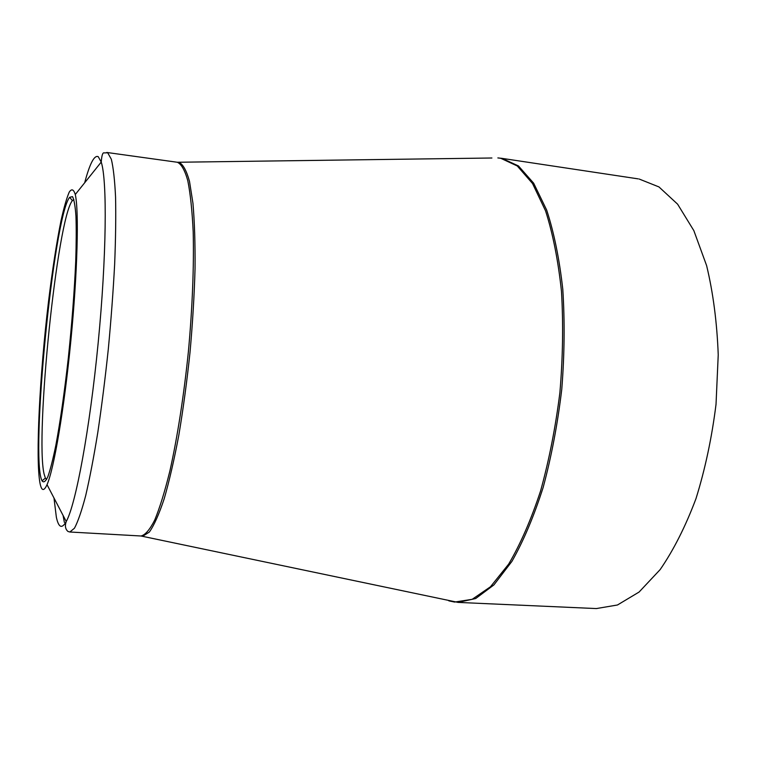 <?xml version="1.0" encoding="UTF-8"?>
<svg xmlns="http://www.w3.org/2000/svg" width="761" height="761" viewBox="0 0 761 761"><rect width="100%" height="100%" fill="white"/><g stroke="black" fill="none" stroke-linecap="round" stroke-linejoin="round"><path stroke-width="1.14" d="M40 483.197C35.377 458.617 39.734 374.764 48.523 301.489C52.404 269.784 56.561 242.873 61.004 220.757C63.895 207.715 66.626 198.183 69.213 192.153C71.629 188.481 73.655 189.261 75.272 194.521C79.077 210.787 77.546 272.077 70.868 340.538C64.219 409.009 53.898 469.432 47.03 484.662C43.891 491.568 41.551 491.073 40 483.197M72.514 196.633C74.074 199.515 75.206 205.974 75.938 216.01C76.376 228.062 76.309 243.12 75.729 261.204C74.426 290.892 71.953 323.159 68.319 358.003C64.457 392.372 60.3 421.47 55.848 445.28C52.994 459.197 50.34 469.661 47.876 476.662C45.584 481.57 43.634 482.969 42.036 480.847C30.012 458.664 53.555 216.742 69.641 197.299L72.514 196.633M73.855 199.506L72.39 200.647C57.275 218.255 34.977 435.549 44.081 473.96L45.384 478.098L46.602 479.497M448.809 600.838L454.612 602.065L472.172 599.326L490.465 586.779L508.633 564.148C520.41 544.191 531.045 519.82 540.548 491.035C549.09 460.205 555.53 427.387 559.896 392.581C562.864 357.556 563.387 323.805 561.475 291.339C558.193 260.547 552.886 233.713 545.551 210.835L532.519 183.496L517.28 165.974L500.719 158.278L497.846 157.917L502.022 158.374L518.479 165.955L533.651 183.182L546.664 210.055C554.018 232.543 559.392 258.949 562.788 289.275C564.843 321.285 564.5 354.636 561.761 389.337C557.642 423.877 551.44 456.581 543.154 487.44C533.899 516.367 523.473 541.033 511.887 561.437L493.908 584.914L475.711 598.507L458.141 602.408L596.32 608.572L617.456 604.995L639.078 592.048L660.158 569.589C673.618 550.032 685.556 526.384 695.992 498.617C705.2 468.985 711.877 437.546 716.025 404.31L718.232 354.845C717.014 322.493 713.143 292.757 706.617 265.618L693.842 230.621L677.604 204.167L658.959 186.93L639.154 179.025M177.713 162.34L179.149 162.416C183.097 164.414 186.54 170.711 189.499 181.337L192.942 203.187C194.54 221.641 195.244 243.453 195.044 268.614C194.302 295.22 192.628 323.064 190.041 352.134C186.978 381.166 183.239 408.8 178.845 435.054C174.193 459.777 169.294 481.047 164.167 498.855C159.039 514.255 154.093 525.328 149.337 532.072L142.764 536.191L141.451 536.02M53.983 498.008L56.362 517.233C58.626 527.715 61.917 529.133 66.245 521.504C75.719 504.743 89.731 429.803 98.14 343.192C106.588 256.581 107.291 180.347 101.232 162.074C101.755 155.311 102.745 152.257 104.171 152.913L107.701 152.79L111.325 159.23C113.332 167.534 114.74 180.119 115.558 196.975C115.976 216.172 115.672 238.64 114.645 264.381C113.189 291.501 111.077 319.744 108.309 349.099C105.208 378.331 101.717 406.06 97.827 432.296C93.822 456.942 89.769 478.079 85.679 495.677C81.674 510.869 77.936 521.713 74.464 528.21L69.85 532.006L140.956 535.991C145.18 535.069 149.774 529.761 154.721 520.058C159.791 507.777 164.861 491.368 169.922 470.831C177.361 437.442 183.848 395.853 188.357 351.972C192.4 308.043 194.055 265.989 193.189 231.791C192.181 210.664 190.374 193.579 187.767 180.547C184.78 170.084 181.299 163.986 177.332 162.264L491.91 158.003M64.371 522.379L63.087 515.454M75.272 194.521L101.232 162.074L98.226 156.671C94.297 154.892 89.779 163.596 84.671 182.773M501.366 158.269L638.146 178.864M140.956 535.991L458.141 602.408M106.787 152.466L177.332 162.264M47.03 484.662L66.245 521.504C64.742 525.832 65.332 529.161 67.986 531.473L69.85 532.006M72.39 200.647L69.641 197.299M45.384 478.098L42.036 480.847"/></g></svg>
